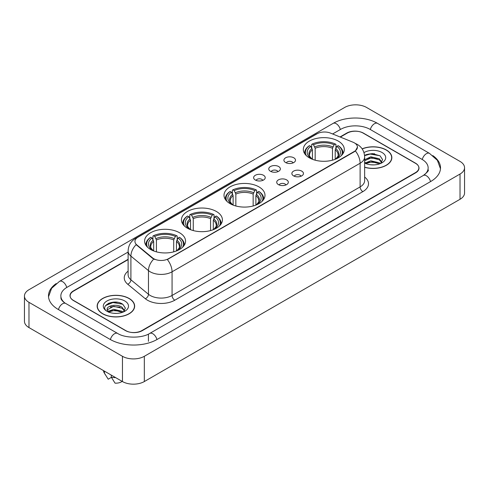 <?xml version="1.0" encoding="UTF-8"?>
<svg xmlns="http://www.w3.org/2000/svg" width="489" height="489" viewBox="0 0 489 489"><rect width="100%" height="100%" fill="white"/><g stroke="black" fill="none" stroke-linecap="round" stroke-linejoin="round"><path stroke-width="0.73" d="M258.987 186.902A20.489 11.828 0 0 0 236.658 184.335A20.489 11.828 0 0 0 224.011 195.264A20.489 11.828 0 0 0 230.013 203.626A20.489 11.828 0 0 0 252.342 206.193A20.489 11.828 0 0 0 264.989 195.264A20.489 11.828 0 0 0 258.987 186.902M216.401 211.486A20.489 11.828 0 0 0 194.078 208.925A20.489 11.828 0 0 0 181.425 219.848A20.489 11.828 0 0 0 187.428 228.216A20.489 11.828 0 0 0 209.757 230.777A20.489 11.828 0 0 0 222.403 219.848A20.489 11.828 0 0 0 216.401 211.486M179.555 232.758A20.489 11.828 0 0 0 157.232 230.197A20.489 11.828 0 0 0 144.585 241.12A20.489 11.828 0 0 0 150.581 249.488A20.489 11.828 0 0 0 172.91 252.049A20.489 11.828 0 0 0 185.557 241.12A20.489 11.828 0 0 0 179.555 232.758M338.309 141.107A20.489 11.828 0 0 0 315.98 138.54A20.489 11.828 0 0 0 303.333 149.469A20.489 11.828 0 0 0 309.335 157.831A20.489 11.828 0 0 0 331.658 160.398A20.489 11.828 0 0 0 344.305 149.469A20.489 11.828 0 0 0 338.309 141.107M285.607 162.537A5.801 3.35 180 0 1 284.457 161.59A5.801 3.35 180 0 1 286.377 157.427A5.801 3.35 180 0 1 293.81 157.8A5.801 3.35 180 0 1 294.959 161.59A5.801 3.35 180 0 1 285.607 162.537M293.1 162.88A3.478 2.011 0 0 0 292.171 161.902A3.478 2.011 0 0 0 288.742 161.394A3.478 2.011 0 0 0 286.316 162.88M270.466 171.278A5.801 3.35 180 0 1 269.317 170.331A5.801 3.35 180 0 1 271.236 166.168A5.801 3.35 180 0 1 278.669 166.541A5.801 3.35 180 0 1 279.818 170.331A5.801 3.35 180 0 1 270.466 171.278M277.96 171.627A3.478 2.011 0 0 0 277.025 170.649A3.478 2.011 0 0 0 273.602 170.135A3.478 2.011 0 0 0 271.175 171.627M255.325 180.019A5.801 3.35 180 0 1 254.176 179.072A5.801 3.35 180 0 1 256.095 174.909A5.801 3.35 180 0 1 263.522 175.288A5.801 3.35 180 0 1 264.677 179.072A5.801 3.35 180 0 1 255.325 180.019M262.819 180.368A3.478 2.011 0 0 0 261.884 179.39A3.478 2.011 0 0 0 258.455 178.882A3.478 2.011 0 0 0 256.028 180.368M293.565 175.869A5.801 3.35 180 0 1 292.41 174.921A5.801 3.35 180 0 1 294.335 170.765A5.801 3.35 180 0 1 301.762 171.138A5.801 3.35 180 0 1 302.911 174.921A5.801 3.35 180 0 1 293.565 175.869M301.059 176.217A3.478 2.011 0 0 0 300.124 175.239A3.478 2.011 0 0 0 296.695 174.732A3.478 2.011 0 0 0 294.268 176.217M278.418 184.61A5.801 3.35 180 0 1 277.269 183.662A5.801 3.35 180 0 1 279.188 179.506A5.801 3.35 180 0 1 286.621 179.879A5.801 3.35 180 0 1 287.77 183.662A5.801 3.35 180 0 1 278.418 184.61M285.912 184.958A3.478 2.011 0 0 0 284.983 183.98A3.478 2.011 0 0 0 281.554 183.473A3.478 2.011 0 0 0 279.127 184.958M352.985 142.195A10.434 6.027 180 0 1 354.378 142.874A10.434 6.027 180 0 1 357.435 147.134A10.434 6.027 180 0 1 354.378 151.394L168.516 258.699A10.434 6.027 180 0 1 152.586 257.899L136.828 244.903A10.434 6.027 180 0 1 134.94 241.45A10.434 6.027 180 0 1 137.996 237.183L317.11 133.772A10.434 6.027 180 0 1 330.478 133.1L352.985 142.195M128.112 259.622L73.533 291.132A11.595 6.693 0 0 0 70.135 295.863A11.595 6.693 0 0 0 73.533 300.601L125.465 330.582A11.595 6.693 0 0 0 141.865 330.582L415.467 172.617A11.595 6.693 0 0 0 418.865 167.886A11.595 6.693 0 0 0 415.467 163.149L363.535 133.167A11.595 6.693 0 0 0 347.135 133.167L340.344 137.085M424.287 174.866A20.874 12.054 0 0 0 428.144 167.886A20.874 12.054 0 0 0 422.025 159.365L370.094 129.383A20.874 12.054 0 0 0 340.576 129.383L332.63 133.968M128.112 252.043L66.975 287.343A20.874 12.054 0 0 0 60.856 295.863A20.874 12.054 0 0 0 64.713 302.844M122.458 356.304A15.465 8.924 0 0 0 144.322 356.304L460.021 174.041A15.465 8.924 0 0 0 464.55 167.727A15.465 8.924 0 0 0 460.021 161.413L366.542 107.446A15.465 8.924 0 0 0 344.678 107.446L28.979 289.714A15.465 8.924 0 0 0 24.45 296.022A15.465 8.924 0 0 0 28.979 302.336L122.458 356.304L122.458 381.554A15.465 8.924 0 0 0 144.322 381.554L460.021 199.286A15.465 8.924 0 0 0 464.55 192.978L464.55 167.727M24.45 296.022L24.45 321.273A15.465 8.924 0 0 0 28.979 327.587L122.458 381.554M56.174 283.589A33.246 19.193 0 0 0 48.49 295.863A33.246 19.193 0 0 0 58.228 309.439L110.159 339.421A33.246 19.193 0 0 0 157.171 339.421L430.772 181.456A33.246 19.193 0 0 0 440.51 167.886A33.246 19.193 0 0 0 432.826 155.612M364.647 167.287A18.747 10.825 0 0 0 391.848 157.629A18.747 10.825 0 0 0 386.359 149.976A18.747 10.825 0 0 0 362.135 148.845M129.157 298.467A18.747 10.825 0 0 0 108.723 296.126A18.747 10.825 0 0 0 97.152 306.12A18.747 10.825 0 0 0 102.641 313.779A18.747 10.825 0 0 0 123.075 316.12A18.747 10.825 0 0 0 134.646 306.12A18.747 10.825 0 0 0 129.157 298.467M357.435 147.134L355.393 150.973L354.378 151.706L167.342 259.543A13.527 7.812 60 0 1 172.067 271.798A15.465 8.924 180 0 1 150.202 271.798A15.465 8.924 180 0 1 148.467 270.606L130.905 256.126A15.465 8.924 180 0 1 128.112 251.01L128.112 274.677A15.465 8.924 0 0 0 130.905 279.8L148.467 294.28A15.465 8.924 0 0 0 150.202 295.472A15.465 8.924 0 0 0 172.067 295.472L360.118 186.902A15.465 8.924 0 0 0 364.647 180.588L364.647 156.92A15.465 8.924 180 0 1 360.118 163.228A13.527 7.812 -120 0 0 355.393 150.973M154.927 259.543L152.586 258.357L136.125 244.647A13.527 9.046 129.5 0 0 130.905 256.126L130.905 279.8A3.863 2.586 -50.5 0 1 127.739 284.237A19.328 11.161 180 0 1 128.112 271.138M128.112 259.304L73.393 290.894A11.595 6.693 0 0 0 70 295.631A11.595 6.693 0 0 0 73.393 300.362L125.875 330.662A11.595 6.693 0 0 0 142.275 330.662L415.607 172.855A11.595 6.693 0 0 0 419 168.124A11.595 6.693 0 0 0 415.607 163.387L363.125 133.087A11.595 6.693 0 0 0 346.725 133.087L340.026 136.957M117.446 302.294A15.465 8.924 0 0 0 108.393 303.369M374.647 153.797A15.465 8.924 0 0 0 365.601 154.872M364.647 167.165A18.551 10.715 0 0 0 391.658 157.629A18.551 10.715 0 0 0 386.224 150.056A18.551 10.715 0 0 0 362.208 148.956M370.992 164.799L373.938 164.891M365.21 162.953L370.839 160.808L379.281 162.782L380.301 163.601M365.625 163.577L372.05 161.761L379.281 163.784M364.647 162.055L365.809 163.564M364.647 159.726L370.839 156.798L379.281 158.772L381.793 162.238M364.647 160.716L371.371 157.776L379.281 159.769L381.591 162.501M364.647 163.026A12.604 7.274 0 0 0 382.013 162.776A12.604 7.274 0 0 0 382.013 152.482A12.604 7.274 0 0 0 363.975 152.611M380.601 163.479L382.575 159.597L380.075 155.838L372.221 153.583L364.568 155.429M364.592 155.667L370.155 154.066L379.91 155.722M367.373 158.577L370.155 158.069L377.178 158.687M367.343 162.593L370.155 162.079L377.166 162.69M102.776 313.7A18.551 10.715 0 0 0 122.996 316.022A18.551 10.715 0 0 0 134.451 306.12A18.551 10.715 0 0 0 129.017 298.547A18.551 10.715 0 0 0 108.796 296.224A18.551 10.715 0 0 0 97.342 306.12A18.551 10.715 0 0 0 102.776 313.7M113.784 313.296L116.73 313.382M108.008 311.45L113.637 309.299L122.079 311.273L123.1 312.098M108.424 312.074L114.848 310.258L122.079 312.275M107.158 309.329L108.607 312.055M107.17 309.574C106.278 305.698 116.914 303.412 122.079 307.269L124.585 310.735M107.213 309.83L113.619 306.303L122.079 308.266L124.389 310.992M123.399 311.97L125.373 308.094L122.873 304.329C114.029 297.972 98.313 306.352 107.391 311.487L107.843 311.762M124.811 300.979A12.604 7.274 0 0 0 106.987 300.979A12.604 7.274 0 0 0 106.987 311.267A12.604 7.274 0 0 0 124.811 311.267A12.604 7.274 0 0 0 124.811 300.979M103.527 370.625A12.372 7.139 0 0 0 104.206 372.838A12.372 7.139 0 0 0 104.432 373.186L108.216 379.207L111.4 377.367M104.432 373.186L104.432 371.145M108.796 312.312L107.201 309.769M111.266 375.094L111.266 377.129L115.049 383.15A7.732 4.462 0 0 0 122.122 381.359M111.266 377.129A12.372 7.139 0 0 0 115.691 377.649M105.545 305.594L112.947 302.557L122.702 304.219M110.172 307.068L112.947 306.566L119.976 307.184M110.135 311.09L112.947 310.576L119.964 311.187M312.434 159.304L312.434 149.86L310.778 146.358A16.62 9.597 0 0 0 310.778 158.259L310.466 158.442M311.701 147.941L311.701 144.365L312.251 144.047A18.399 10.624 0 0 1 335.393 144.047L334.128 144.781A16.62 9.597 0 0 0 313.516 144.781L315.167 148.283L315.167 160.19M332.477 160.19L332.477 148.283L334.128 144.781M306.352 155.649A18.399 10.624 0 0 1 309.513 145.63L308.969 145.942A19.175 11.07 0 0 0 304.647 152.941A19.175 11.07 0 0 0 304.696 153.705M335.393 144.047L335.943 144.365L335.943 147.941M309.513 145.63L310.778 146.358M313.516 144.781L312.251 144.047M310.778 158.259L312.3 159.249M342.948 153.705A19.175 11.07 0 0 0 342.991 152.941A19.175 11.07 0 0 0 338.675 145.942L338.125 145.63A18.399 10.624 0 0 1 341.285 155.649M337.172 158.442L336.86 158.259A16.62 9.597 0 0 0 336.86 146.358L338.125 145.63M335.344 159.249L336.86 158.259M336.86 146.358L335.209 149.86L335.209 159.304M233.112 205.099L233.112 195.655L231.462 192.153A16.62 9.597 0 0 0 231.462 204.054L231.15 204.237M232.379 193.736L232.379 190.16L232.929 189.848A18.399 10.624 0 0 1 256.071 189.848L254.806 190.576A16.62 9.597 0 0 0 234.194 190.576L235.845 194.078L235.845 205.985M253.155 205.985L253.155 194.078L254.806 190.576M227.037 201.444A18.399 10.624 0 0 1 230.197 191.425L229.647 191.737A19.175 11.07 0 0 0 225.325 198.736A19.175 11.07 0 0 0 225.374 199.5M256.071 189.848L256.621 190.16L256.621 193.736M230.197 191.425L231.462 192.153M234.194 190.576L232.929 189.848M231.462 204.054L232.978 205.044M263.626 199.5A19.175 11.07 0 0 0 263.675 198.736A19.175 11.07 0 0 0 259.353 191.737L258.803 191.425A18.399 10.624 0 0 1 261.963 201.444M257.85 204.237L257.538 204.054A16.62 9.597 0 0 0 257.538 192.153L258.803 191.425M256.022 205.044L257.538 204.054M257.538 192.153L255.888 195.655L255.888 205.099M190.527 229.683L190.527 220.239L188.876 216.737A16.62 9.597 0 0 0 188.876 228.644L188.565 228.821M189.793 218.326L189.793 214.744L190.343 214.433A18.399 10.624 0 0 1 213.485 214.433L212.22 215.16A16.62 9.597 0 0 0 191.609 215.16L193.259 218.662L193.259 230.57M210.57 230.57L210.57 218.662L212.22 215.16M184.451 226.034A18.399 10.624 0 0 1 187.611 216.01L187.061 216.321A19.175 11.07 0 0 0 182.739 223.32A19.175 11.07 0 0 0 182.788 224.09M213.485 214.433L214.035 214.744L214.035 218.326M187.611 216.01L188.876 216.737M191.609 215.16L190.343 214.433M188.876 228.644L190.392 229.628M221.04 224.09A19.175 11.07 0 0 0 221.089 223.32A19.175 11.07 0 0 0 216.768 216.321L216.217 216.01A18.399 10.624 0 0 1 219.378 226.034M215.264 228.821L214.952 228.644A16.62 9.597 0 0 0 214.952 216.737L216.217 216.01M213.436 229.628L214.952 228.644M214.952 216.737L213.302 220.239L213.302 229.683M153.68 250.955L153.68 241.511L152.03 238.015A16.62 9.597 0 0 0 152.03 249.916L151.718 250.093M152.947 239.598L152.947 236.016L153.497 235.704A18.399 10.624 0 0 1 176.639 235.704L175.38 236.431A16.62 9.597 0 0 0 154.762 236.431L156.419 239.934L156.419 251.841M173.723 251.841L173.723 239.934L175.38 236.431M147.605 247.306A18.399 10.624 0 0 1 150.765 237.281L150.215 237.593A19.175 11.07 0 0 0 145.899 244.592A19.175 11.07 0 0 0 145.942 245.362M176.639 235.704L177.189 236.016L177.189 239.598M150.765 237.281L152.03 238.015M154.762 236.431L153.497 235.704M152.03 249.916L153.546 250.9M184.194 245.362A19.175 11.07 0 0 0 184.243 244.592A19.175 11.07 0 0 0 179.928 237.593L179.377 237.281A18.399 10.624 0 0 1 182.538 247.306M178.424 250.093L178.112 249.916A16.62 9.597 0 0 0 178.112 238.015L179.377 237.281M176.59 250.9L178.112 249.916M178.112 238.015L176.456 241.511L176.456 250.955M136.828 244.903L136.828 245.362M152.586 257.899L152.586 258.357M168.516 258.699L168.516 259.011M354.378 151.394L354.378 151.706M156.938 339.555A6.186 3.57 -120 0 0 152.8 333.736A6.186 3.57 -120 0 0 149.707 333.431C142.097 338.351 125.227 338.351 117.623 333.431L65.691 303.449C65.074 303.223 62.06 301.169 61.113 298.993L60.856 297.758M110.392 339.555A6.186 3.57 -60 0 1 114.53 333.736A6.186 3.57 -60 0 1 117.623 333.431M58.46 309.574A6.186 3.57 -60 0 1 62.598 303.755A6.186 3.57 -60 0 1 65.691 303.449M48.521 296.737L51.602 288.327L59.505 281.358A6.186 3.57 60 0 1 62.598 281.664A6.186 3.57 60 0 1 66.742 287.483M59.505 281.358L333.113 123.393A6.186 3.57 60 0 1 336.2 123.699A6.186 3.57 60 0 1 340.344 129.512M333.113 123.393C345.173 116.217 365.497 116.217 377.563 123.393A6.186 3.57 120 0 0 374.47 123.699A6.186 3.57 120 0 0 370.326 129.512M440.479 168.754L437.398 160.343L429.495 153.375A6.186 3.57 120 0 0 426.402 153.68A6.186 3.57 120 0 0 422.258 159.5M430.54 181.59A6.186 3.57 -120 0 0 426.402 175.777A6.186 3.57 -120 0 0 423.309 175.472L149.707 333.431M144.322 381.554L144.322 356.304M28.979 327.587L28.979 302.336M460.021 199.286L460.021 174.041M148.424 341.316L148.424 334.372M174.799 300.203A3.863 2.231 60 0 1 172.067 295.472L172.067 271.798L360.118 163.228L360.118 186.902A3.863 2.231 60 0 0 362.85 191.633L174.799 300.203A19.328 11.161 180 0 1 147.47 300.203A19.328 11.161 180 0 1 145.3 298.718L127.739 284.237M364.647 156.92C364.384 151.358 361.939 147.189 357.318 144.414L355.362 143.46A13.527 6.339 112 0 0 355.185 143.393M136.847 237.978A13.527 7.812 -120 0 0 135.441 238.504C130.82 241.279 128.375 245.447 128.112 251.01M135.441 238.504L315.973 134.273A13.527 7.812 60 0 1 317 133.839M153.742 259.072A13.527 9.046 129.5 0 0 148.467 270.606L148.467 294.28A3.863 2.586 -50.5 0 1 145.3 298.718M364.647 177.049A19.328 11.161 180 0 1 362.85 191.633M312.434 149.86A14.303 8.258 0 0 0 309.519 154.854C309.127 155.588 309.989 156.975 312.098 159.017M332.477 148.283A14.303 8.258 0 0 0 315.167 148.283M312.031 148.509A14.866 8.582 0 0 0 312.031 158.968M332.881 146.932A14.866 8.582 0 0 0 314.763 146.932M335.613 158.968A14.866 8.582 0 0 0 335.613 148.509M335.54 159.017C337.654 156.975 338.51 155.594 338.125 154.854A14.303 8.258 0 0 0 335.209 149.86M233.112 195.655A14.303 8.258 0 0 0 230.197 200.649C229.806 201.382 230.667 202.77 232.776 204.812M253.155 194.078A14.303 8.258 0 0 0 235.845 194.078M232.709 194.304A14.866 8.582 0 0 0 232.709 204.763M253.559 192.727A14.866 8.582 0 0 0 235.441 192.727M256.291 204.763A14.866 8.582 0 0 0 256.291 194.304M256.224 204.812C258.333 202.776 259.194 201.389 258.803 200.649A14.303 8.258 0 0 0 255.888 195.655M190.527 220.239A14.303 8.258 0 0 0 187.611 225.24C187.22 225.967 188.082 227.354 190.197 229.396M210.57 218.662A14.303 8.258 0 0 0 193.259 218.662M190.123 218.895A14.866 8.582 0 0 0 190.123 229.353M210.973 217.312A14.866 8.582 0 0 0 192.855 217.312M213.705 229.353A14.866 8.582 0 0 0 213.705 218.895M213.638 229.396C215.747 227.361 216.609 225.973 216.217 225.24A14.303 8.258 0 0 0 213.302 220.239M153.68 241.511A14.303 8.258 0 0 0 150.765 246.511C150.374 247.238 151.235 248.626 153.35 250.668M173.723 239.934A14.303 8.258 0 0 0 156.419 239.934M153.277 240.166A14.866 8.582 0 0 0 153.277 250.625M174.127 238.589A14.866 8.582 0 0 0 156.015 238.589M176.859 250.625A14.866 8.582 0 0 0 176.859 240.166M176.792 250.668C178.901 248.632 179.763 247.245 179.371 246.511A14.303 8.258 0 0 0 176.456 241.511M428.144 169.781C429.006 170.404 427.392 172.299 423.309 175.472M377.563 123.393L429.495 153.375M315.973 134.273L318.455 133.118M391.658 159.176L391.658 157.629M134.451 307.673L134.451 306.12M105.459 374.941L104.206 372.838M97.342 307.673L97.342 306.12M304.647 153.638L304.647 152.941M342.991 153.638L342.991 152.941M225.325 199.433L225.325 198.736M263.675 199.433L263.675 198.736M182.739 224.017L182.739 223.32M221.089 224.017L221.089 223.32M145.899 245.289L145.899 244.592M184.243 245.289L184.243 244.592"/></g></svg>
